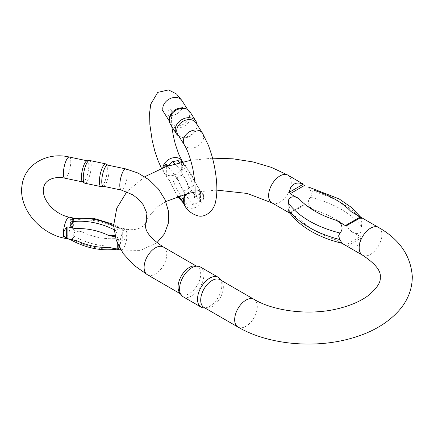 <?xml version="1.0" encoding="UTF-8"?>
<svg xmlns="http://www.w3.org/2000/svg" width="434" height="434" viewBox="0 0 434 434"><rect width="100%" height="100%" fill="white"/><g stroke="black" fill="none" stroke-linecap="round" stroke-linejoin="round"><path stroke-width="0.33" stroke-dasharray="2.17 1.63" d="M181.575 199.803L185.893 204.826L188.98 205.163A65.539 18.304 78.1 0 1 172.379 178.835C174.435 179.443 176.106 179.096 177.398 177.783A65.539 18.304 -101.9 0 0 193.993 204.11C199.222 203.709 198.305 198.023 196.618 196.64A60.207 16.812 78.1 0 1 184.797 177.891L181.732 173.025L181.732 161.171M172.379 178.835L168.479 178.792L169.754 181.054L164.253 173.144L162.869 168.934L163 167.752M167.752 166.027L169.754 169.2L168.376 165.815M180.479 161.019L184.797 166.038A60.207 16.812 78.1 0 1 196.618 184.786L199.689 189.658L199.689 201.512L196.618 196.64M182.231 161.963L184.797 166.038M182.671 161.866L183.181 164.665L181.732 173.025L181.634 160.943M184.797 177.891C183.49 174.712 181.021 174.674 177.398 177.783M199.689 201.512L200.513 201.582C202.477 200.497 203.47 198.94 203.508 196.911L202.125 192.696L199.689 189.658M196.618 184.786L197.893 187.049L193.993 187.011A65.539 18.304 -101.9 0 0 179.763 162.538M174.962 163.792A65.539 18.304 78.1 0 1 188.98 188.063C190.271 186.745 191.942 186.398 193.993 187.011M188.98 188.063C185.345 191.166 182.877 191.128 181.575 187.949L184.732 193.087L184.743 204.897M183.842 204.219L184.645 204.669L184.455 194.389M184.591 193.976L184.645 204.669L183.284 202.515M193.993 204.11L188.98 205.163M185.795 108.69A10.807 8.289 -32.2 0 1 188.633 111.169A10.807 8.289 -32.2 0 1 189.647 114.798A10.807 8.289 -32.2 0 1 179.492 125.752A10.807 8.289 -32.2 0 1 170.35 122.692A10.807 8.289 -32.2 0 1 169.336 119.062M196.027 122.893A10.807 8.289 -32.2 0 1 197.036 126.522A10.807 8.289 -32.2 0 1 186.886 137.48A10.807 8.289 -32.2 0 1 180.582 136.894A10.807 8.289 -32.2 0 1 177.745 134.421M197.009 124.45A11.615 8.913 -32.2 0 1 197.036 125.155A11.615 8.913 -32.2 0 1 190.873 134.985A11.615 8.913 -32.2 0 1 179.345 136.309A11.615 8.913 -32.2 0 1 178.727 135.978M170.426 124.336A11.615 8.913 147.8 0 0 182.692 126.869A11.615 8.913 147.8 0 0 191.172 115.845A11.615 8.913 147.8 0 0 190.081 111.945M197.036 126.522L197.036 125.155M357.545 215.324L361.565 218.345L361.793 220.336C361.055 221.546 361.055 223.727 361.793 226.873C363.589 235.011 354.301 234.501 351.09 231.241L360.312 236.563L345.334 245.21L336.117 239.883L342.046 243.284M345.334 245.21L347.14 246.127C350.71 247.597 353.781 247.619 356.357 246.192C358.88 244.678 360.394 242.009 360.904 238.179L360.312 236.563M305.118 204.696L303.312 204.929L294.095 210.246L289.543 212.877L290.14 213.344L305.118 204.696L314.335 210.018C309.697 208.743 305.824 201.653 310.576 197.302C312.258 195.55 312.258 193.374 310.576 190.77L308.406 187.016L309.089 187.347M288.887 211.949L293.286 215.199L299.362 218.665L290.14 213.344M179.589 292.711A16.009 9.244 120 0 0 181.379 294.371A16.009 9.244 120 0 0 197.389 285.127A16.009 9.244 120 0 0 197.389 266.639A16.009 9.244 120 0 0 195.061 265.917M204.018 307.44A16.009 9.244 120 0 0 206.351 308.162A16.009 9.244 120 0 0 220.027 298.196A16.009 9.244 120 0 0 221.817 281.368A16.009 9.244 120 0 0 220.027 279.713M220.222 279.105A17.208 9.939 -60 0 1 218.297 297.198A17.208 9.939 -60 0 1 203.589 307.912M183.11 296.758A17.208 9.939 120 0 0 200.324 286.82A17.208 9.939 120 0 0 200.324 266.948M303.312 204.929L289.543 212.877L303.312 204.929M360.904 217.423L347.14 225.371L360.904 217.423M116.079 249.078L117.006 249.165L117.185 248.454A65.539 50.29 32.2 0 1 71.583 238.874C73.237 238.483 73.845 237.517 73.406 235.977A65.539 50.29 -147.8 0 0 119.008 245.563C123.37 242.579 117.874 238.619 114.267 238.662L122.703 240.436L123.923 239.953C125.887 237.816 126.88 235.722 126.912 233.671C126.88 231.642 125.887 230.085 123.923 229L114.267 226.808L120.647 227.964L119.008 228.463A65.539 50.29 -147.8 0 0 113.632 225.713M113.865 229.602A65.539 50.29 32.2 0 1 117.185 231.355C116.741 229.814 117.354 228.848 119.008 228.463M117.185 231.355L114.896 235.651M117.223 242.818L117.223 237.268L115.2 236.839M117.223 237.268L118.129 238.195L119.524 245.4L119.328 247.299M119.008 245.563C117.348 246.664 116.741 247.63 117.185 248.454M71.583 238.874L69.972 239.389M73.585 218.166L81.798 219.984L72.462 218.188C71.545 218.665 71.084 219.919 71.067 221.937L72.462 229.136L73.362 230.069L81.798 231.837C78.483 230.346 72.093 231.805 73.406 235.977M103.227 186.246A10.807 3.016 101.9 0 0 103.552 186.251A10.807 3.016 101.9 0 0 105.451 184.493A10.807 3.016 101.9 0 0 108.885 173.454A10.807 3.016 101.9 0 0 107.974 165.224A10.807 3.016 101.9 0 0 107.67 165.099M82.617 181.857A10.807 3.016 101.9 0 0 82.916 181.982A10.807 3.016 101.9 0 0 85.14 180.229A10.807 3.016 101.9 0 0 88.644 168.642A10.807 3.016 101.9 0 0 87.364 160.83A10.807 3.016 101.9 0 0 87.039 160.824M84.842 183.213A11.615 3.244 101.9 0 0 90.408 172.51A11.615 3.244 101.9 0 0 89.621 160.477M106.07 163.998A11.615 3.244 -78.1 0 1 106.531 175.9A11.615 3.244 -78.1 0 1 101.317 186.609M182.063 160.873A10.807 8.289 -32.2 0 1 175.428 174.658A10.807 8.289 -32.2 0 1 163.781 172.401A10.807 8.289 -32.2 0 1 162.826 167.817M187.027 193.721A10.807 8.289 -32.2 0 1 193.456 190.385A10.807 8.289 -32.2 0 1 202.597 193.445A10.807 8.289 -32.2 0 1 195.962 207.23A10.807 8.289 -32.2 0 1 184.314 204.967M163.781 112.27A10.807 8.289 147.8 0 0 172.922 115.33A10.807 8.289 147.8 0 0 182.063 100.742M184.314 144.842A10.807 8.289 147.8 0 0 193.456 147.902A10.807 8.289 147.8 0 0 202.597 133.314M181.575 187.949A60.207 16.812 -101.9 0 0 169.754 169.2M166.689 166.396L166.689 176.188M169.754 181.054A60.207 16.812 -101.9 0 0 178.293 196.26M165.859 175.211L165.859 166.689M181.786 161.258L181.786 171.869M200.513 201.582L200.513 190.629M378.513 227.427A16.009 9.244 -60 0 1 378.513 245.915A16.009 9.244 -60 0 1 362.504 255.154M287.948 175.141A16.009 9.244 -60 0 1 287.948 193.629A16.009 9.244 -60 0 1 271.939 202.873M147.419 274.765A16.009 9.244 120 0 0 159.755 270.474A16.009 9.244 120 0 0 166.743 254.362A16.009 9.244 120 0 0 163.428 247.033M237.978 327.046A16.009 9.244 120 0 0 250.315 322.76A16.009 9.244 120 0 0 257.308 306.648A16.009 9.244 120 0 0 253.988 299.319M336.117 239.883A90.326 52.151 180 0 1 299.362 218.665M314.335 210.018A90.326 52.151 180 0 1 351.09 231.241M361.793 226.873A98.334 56.773 0 0 0 310.576 197.302M310.576 190.77A98.334 56.773 180 0 1 357.486 215.286A98.334 56.773 180 0 1 361.793 220.336M347.14 246.127L360.904 238.179M120.804 249.903A10.807 3.016 101.9 0 0 121.281 250.168A10.807 3.016 101.9 0 0 124.412 246.696A10.807 3.016 101.9 0 0 127.124 235.581A10.807 3.016 101.9 0 0 125.724 229.016A10.807 3.016 101.9 0 0 123.5 230.769A10.807 3.016 101.9 0 0 120.267 248.997M64.867 238.315A10.807 3.016 101.9 0 0 68.002 234.843A10.807 3.016 101.9 0 0 70.709 223.727A10.807 3.016 101.9 0 0 69.31 217.163M125.724 168.891A10.807 3.016 -78.1 0 1 127.005 176.703A10.807 3.016 -78.1 0 1 123.5 188.291A10.807 3.016 -78.1 0 1 121.281 190.043M69.31 157.037A10.807 3.016 -78.1 0 1 70.596 164.849A10.807 3.016 -78.1 0 1 67.086 176.432A10.807 3.016 -78.1 0 1 64.867 178.184M73.362 230.069L73.362 218.215M81.798 219.984A60.207 46.194 32.2 0 1 114.267 226.808M122.703 228.582L122.703 240.436M114.267 238.662A60.207 46.194 32.2 0 1 81.798 231.837M123.923 239.953L123.923 229M118.129 238.195L118.129 244.879M72.462 218.188L72.462 229.136M161.481 168.349L164.253 173.144M202.125 192.696L204.164 195.528C203.958 194.861 202.173 194.551 198.805 194.6C195.701 195.908 194.188 196.911 194.269 197.606M169.368 121.135L170.35 122.692M187.651 109.607L188.633 111.169M171.777 126.478L171.305 112.352L172.108 108.109C172.184 108.804 170.676 109.802 167.573 111.115C164.204 111.164 162.419 110.854 162.207 110.187M180.582 136.894L179.345 136.309M181.982 162.018L184.971 164.676L197.893 187.049M168.484 178.792L177.625 196.488M183.376 203.025L185.893 204.826M341.862 243.241L341.151 242.828M293.286 215.199L289.782 213.175M197.389 266.639L196.342 266.037M181.379 294.371L180.332 293.764M212.535 158.188L190.7 160.309M144.739 176.752L126.837 191.73M216.848 190.13L195.164 192.029M165.842 201.544L157.233 206.969L147.202 218.432M221.817 281.368L221.08 280.315M206.351 308.162L205.07 308.048M360.665 217.125L361.565 218.345M145.802 222.908L145.509 223.401C142.271 228.723 133.52 230.931 125.724 229.016L120.522 227.926M156.94 242.714L140.502 250.396L120.918 250.093M74.512 218.259L73.872 218.123M113.627 224.373L120.647 227.964M116.719 249.208L117.006 249.165"/><path stroke-width="0.65" d="M163 167.752L165.859 164.264L166.689 164.334L167.752 166.027M168.376 165.815L172.379 161.736A65.539 18.304 78.1 0 1 174.962 163.792M179.763 162.538A65.539 18.304 -101.9 0 0 177.398 160.678L172.379 161.736M177.398 160.678L180.479 161.019L181.982 162.018M181.732 161.171L182.231 161.963M181.786 161.258L181.786 160.916L182.671 161.866M184.455 194.389L183.197 201.175L184.314 204.967A10.807 8.289 -32.2 0 1 187.027 193.721M183.284 202.515L181.575 199.803A60.207 16.812 -101.9 0 1 178.293 196.26M169.336 120.43L169.336 119.062A10.807 8.289 -32.2 0 1 175.07 109.916A10.807 8.289 -32.2 0 1 185.795 108.69L187.032 109.276A11.615 8.913 147.8 0 0 175.499 110.599A11.615 8.913 147.8 0 0 169.336 120.43A11.615 8.913 147.8 0 0 170.426 124.336L176.296 133.645A11.615 8.913 -32.2 0 1 181.369 119.909A11.615 8.913 -32.2 0 1 195.951 121.254A11.615 8.913 -32.2 0 1 197.009 124.45M184.314 144.842L177.745 134.421A10.807 8.289 -32.2 0 1 182.464 121.639A10.807 8.289 -32.2 0 1 196.027 122.893L202.597 133.314A10.807 8.289 147.8 0 0 189.034 132.066A10.807 8.289 147.8 0 0 184.314 144.842C187.58 150.083 190.461 158.242 192.956 169.314L194.839 181.461C195.322 191.725 195.132 197.107 194.269 197.606M178.727 135.978A11.615 8.913 -32.2 0 1 176.296 133.645M195.951 121.254L190.081 111.945A11.615 8.913 147.8 0 0 187.032 109.276M360.312 216.957L360.904 217.423L347.14 225.371L345.334 225.604L360.312 216.957L351.09 211.635L357.545 215.324M345.334 225.604L336.117 220.277C340.744 221.546 344.629 228.637 339.871 232.993L338.585 235.933L339.871 239.53L342.046 243.284C321.415 238.233 305.303 229.743 293.72 217.814L288.887 211.955L288.659 209.958L289.223 207.436L288.659 203.427C286.858 195.295 296.129 195.794 299.362 199.06L290.14 193.738L289.543 192.121C290.053 188.291 291.572 185.622 294.095 184.103C296.672 182.676 299.742 182.698 303.312 184.173L287.948 175.141L271.44 167.394L252.903 161.909L233.015 158.811L212.535 158.188M218.297 277.326L200.324 266.948A17.208 9.939 120 0 0 197.817 266.172L195.061 265.917A16.009 9.244 120 0 0 189.387 267.436A16.009 9.244 120 0 0 179.578 279.642A16.009 9.244 120 0 0 179.589 292.711L181.19 294.974A17.208 9.939 120 0 0 183.11 296.758L201.088 307.136A17.208 9.939 -60 0 1 198.452 293.346A17.208 9.939 -60 0 1 209.693 278.178A17.208 9.939 -60 0 1 218.297 277.326A17.208 9.939 -60 0 1 220.222 279.105L221.08 280.315M237.978 327.046A16.009 9.244 120 0 1 235.526 314.221A16.009 9.244 120 0 1 245.986 300.111A16.009 9.244 120 0 1 253.988 299.319L220.027 279.713A16.009 9.244 120 0 0 212.025 280.505A16.009 9.244 120 0 0 201.566 294.61A16.009 9.244 120 0 0 204.018 307.44L237.978 327.046C267.832 344.58 314.129 348.941 351.003 338.39C372.03 332.542 388.365 322.869 400.018 309.366C408.15 299.623 412.24 288.713 412.3 276.626C410.852 255.81 399.589 239.411 378.513 227.427L357.16 215.101M205.07 308.048L203.589 307.912A17.208 9.939 -60 0 1 201.088 307.136M197.817 266.172A17.208 9.939 120 0 0 191.719 267.8A17.208 9.939 120 0 0 181.173 280.923A17.208 9.939 120 0 0 181.19 294.974M114.896 235.651L108.793 235.494A60.207 46.194 -147.8 0 0 76.319 228.669L67.888 226.901L67.888 238.754L76.319 240.523A60.207 46.194 -147.8 0 0 108.793 247.347L117.223 249.121L117.223 242.818M115.2 236.839L108.793 235.494M119.328 247.299L118.129 249.149L117.223 249.121M108.793 247.347L120.918 250.093M117.006 249.165C101.165 251.329 85.476 248.064 69.939 239.367L76.319 240.523M67.888 238.754L66.662 238.331C64.704 237.246 63.706 235.689 63.673 233.66C63.706 231.615 64.704 229.521 66.662 227.378L67.888 226.901M76.319 228.669C72.7 228.707 67.216 224.752 71.583 221.774A65.539 50.29 32.2 0 1 113.865 229.602M113.632 225.713A65.539 50.29 -147.8 0 0 73.406 218.877C73.845 219.707 73.237 220.673 71.583 221.774M73.406 218.877L73.585 218.166L93.494 218.302L113.627 224.373M107.67 165.099A10.807 3.016 101.9 0 0 103.797 170.394A10.807 3.016 101.9 0 0 101.751 181.537A10.807 3.016 101.9 0 0 103.227 186.246L121.281 190.043A10.807 3.016 -78.1 0 1 120.549 178.846A10.807 3.016 -78.1 0 1 125.724 168.891L107.67 165.099M105.744 163.862L89.621 160.477A11.615 3.244 101.9 0 0 89.274 160.471L87.039 160.824A10.807 3.016 101.9 0 0 83.317 166.623A10.807 3.016 101.9 0 0 81.446 177.267A10.807 3.016 101.9 0 0 82.617 181.857L84.522 183.077A11.615 3.244 101.9 0 0 84.842 183.213L100.97 186.598A11.615 3.244 -78.1 0 1 99.386 181.537A11.615 3.244 -78.1 0 1 101.583 169.558A11.615 3.244 -78.1 0 1 105.744 163.862A11.615 3.244 -78.1 0 1 106.07 163.998L107.827 165.132M89.274 160.471A11.615 3.244 101.9 0 0 85.27 166.705A11.615 3.244 101.9 0 0 83.257 178.146A11.615 3.244 101.9 0 0 84.522 183.077M103.384 186.278L101.317 186.609A11.615 3.244 -78.1 0 1 100.97 186.598M162.826 167.817A10.807 8.289 -32.2 0 1 172.922 157.813A10.807 8.289 -32.2 0 1 182.063 160.873L182.535 161.622M161.481 168.349L157.813 160.054L154.819 151.07L152.269 140.833L149.866 124.585L149.605 112.954L150.75 104.203L157.759 92.371L168.576 89.919L176.557 94.026L182.063 100.742A10.807 8.289 147.8 0 0 168.501 99.495A10.807 8.289 147.8 0 0 163.781 112.27L169.368 121.135M166.689 164.334L166.689 166.396M165.859 166.689L165.859 164.264M253.988 299.319C273.919 311.324 309.936 315.719 337.95 308.693C350.862 305.52 361.11 301.028 368.699 295.223C377.01 288.187 380.873 282.192 380.287 277.239C381.155 270.952 375.226 263.595 362.504 255.154A16.009 9.244 -60 0 1 359.184 247.825A16.009 9.244 -60 0 1 366.177 231.718A16.009 9.244 -60 0 1 378.513 227.427M289.782 213.175L271.939 202.873A16.009 9.244 -60 0 1 268.624 195.544A16.009 9.244 -60 0 1 275.612 179.432A16.009 9.244 -60 0 1 287.948 175.141M196.342 266.037L163.428 247.033A16.009 9.244 120 0 0 155.426 247.825A16.009 9.244 120 0 0 144.967 261.935A16.009 9.244 120 0 0 147.419 274.765L180.332 293.764M305.118 185.09L290.14 193.738M299.362 199.06A90.326 52.151 0 0 0 336.117 220.277M351.09 211.635A90.326 52.151 0 0 0 314.335 190.412M288.659 209.958A98.334 56.773 0 0 0 339.871 239.53M339.871 232.993A98.334 56.773 180 0 1 288.659 203.427M289.543 192.121L303.312 184.173M120.267 248.997A10.807 3.016 101.9 0 0 120.804 249.903M73.872 218.123L69.31 217.163A10.807 3.016 101.9 0 0 67.086 218.915A10.807 3.016 101.9 0 0 63.581 230.503A10.807 3.016 101.9 0 0 64.867 238.315L70.064 239.405M82.764 181.949L64.867 178.184A10.807 3.016 -78.1 0 1 64.134 166.992A10.807 3.016 -78.1 0 1 69.31 157.037C47.789 151.802 25.194 163.906 22.188 184.369C17.718 207.626 39.407 233.481 64.867 238.315M118.129 244.879L118.129 249.149M66.662 238.331L66.662 227.378M182.063 100.742L187.651 109.607M202.597 133.314L208.559 145.656L211.559 154.645C214.108 163.499 215.758 172.325 216.506 181.124C217.19 188.98 216.897 195.772 215.622 201.512C214.103 210.929 205.022 218.02 197.801 215.796C191.66 213.962 187.168 210.354 184.314 204.967M182.063 160.873L178.651 153.983L175.287 144.055L173.421 136.401L171.777 126.478M163.781 112.27L162.218 110.193M177.625 196.488L183.376 203.025M362.504 255.154L341.862 243.241M190.7 160.309L166.081 166.607L144.739 176.752M126.837 191.73L116.741 208.309L113.632 225.566L116.209 240.138L123.169 253.516L133.786 265.12L147.419 274.765M271.939 202.873L247.125 193.434L216.848 190.13M195.164 192.029L187.976 193.493L165.842 201.544M147.202 218.432L145.645 224.953C144.777 231.235 150.707 238.597 163.428 247.033M308.59 187.059L339.128 198.902L351.236 207.295L360.665 217.125M64.867 178.184C57.071 176.275 48.315 178.477 45.082 183.804C38.073 195.62 52.736 214.06 69.31 217.163M87.207 160.797L69.31 157.037M156.94 242.714L164.372 233.969L168.338 223.179L168.528 211.45L165.099 199.803L158.47 189.056L149.209 179.926L138.023 173.036L125.724 168.891M121.281 190.043L132.929 194.85L139.265 199.949L143.236 204.799L146.936 213.365L145.802 222.908"/></g></svg>
